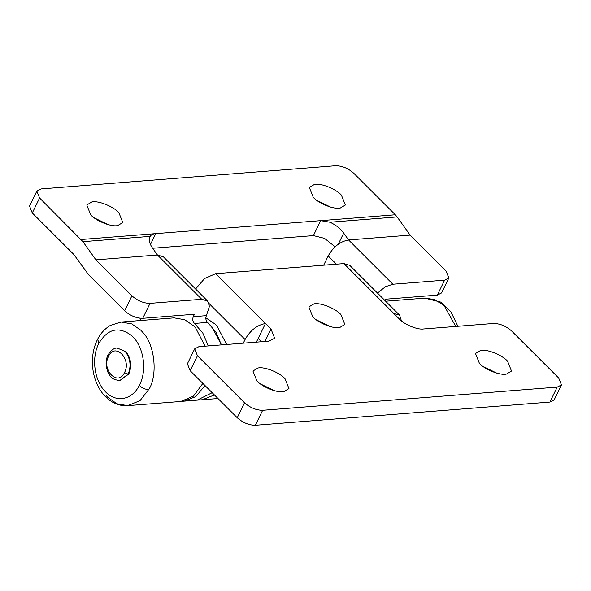 <?xml version="1.0" encoding="UTF-8"?>
<svg xmlns="http://www.w3.org/2000/svg" width="591" height="591" viewBox="0 0 591 591"><rect width="100%" height="100%" fill="white"/><g stroke="black" fill="none" stroke-linecap="round" stroke-linejoin="round"><path stroke-width="0.89" d="M394.123 313.385L395.379 315.033M182.316 401.282L218.013 398.533M202.292 399.775L214.415 394.943L202.292 399.775M226.678 344.479L216.904 325.9L215.412 324.319L205.831 317.803M448.85 277.992L441.558 292.944L437.303 295.123L444.602 280.164L448.85 277.992L446.109 271.092L410.11 235.115L397.137 216.934L329.904 222.223L320.699 220.65L395.313 214.777L353.773 173.266C348.143 168.309 342.1 165.798 335.651 165.739L41.097 188.928L36.849 191.107L39.59 198.007L32.291 212.959L73.831 254.47L88.628 274.815L124.627 310.785L131.926 295.825C137.555 300.789 143.598 303.294 150.048 303.36L201.76 299.282L207.633 301.063L209.443 306.367L206.37 315.646C205.38 318.298 205.794 320.551 207.604 322.405L215.885 332.024L221.44 344.885L211.667 326.313M197.054 400.188L212.169 392.697L197.054 400.188M482.913 366.368L496.795 373.135M480.527 350.5C486.548 348.83 501.966 354.807 507.573 361.167L511.51 371.059L506.48 374.051C500.451 375.721 485.034 369.744 479.427 363.384L475.496 353.492L480.527 350.5M316.251 319.79L330.133 326.557M313.865 303.914C319.886 302.245 335.304 308.229 340.911 314.582L344.849 324.474L339.818 327.466C333.789 329.135 318.379 323.159 312.765 316.798L308.834 306.914L313.865 303.914M260.365 383.891L274.246 390.658M257.979 368.023C264 366.354 279.417 372.33 285.025 378.691L288.962 388.582L283.931 391.574C277.903 393.244 262.485 387.268 256.878 380.907L252.948 371.015L257.979 368.023M401.429 320.861L399.634 315.188L393.754 313.407L399.294 318.941C404.192 324.466 417.482 329.985 423.466 328.98L493.5 323.469C499.949 323.528 505.992 326.04 511.629 330.997L558.709 378.041L561.45 384.94L557.195 387.112L262.648 410.302L255.349 425.261C248.9 425.202 242.857 422.691 237.227 417.734L190.147 370.69L187.399 363.79L194.698 348.838L197.438 355.738L190.147 370.69M195.577 289.006L204.604 278.516L215.619 273.699L343.91 263.601L349.783 265.374L399.634 315.188M264.945 341.465L271.003 329.047L265.462 323.513C257.078 325.02 250.281 330.354 245.08 339.5L243.285 343.172M271.003 329.047L274.66 338.244L268.986 341.147L198.953 346.658L194.698 348.838M237.227 417.734L244.519 402.774L197.438 355.738M244.519 402.774C250.156 407.731 256.199 410.243 262.648 410.302M561.45 384.94L554.151 399.893L549.903 402.072L255.349 425.261M215.619 273.699L265.462 323.513L256.376 342.137M261.444 341.738L258.171 338.466M316.754 200.342L330.635 207.109M314.368 184.466C320.388 182.796 335.806 188.78 341.413 195.133L345.351 205.025L340.32 208.017C334.292 209.687 318.874 203.71 313.267 197.35L309.337 187.465L314.368 184.466M94.205 217.865L108.087 224.632M91.819 201.989C97.84 200.319 113.258 206.303 118.865 212.657L122.802 222.548L117.772 225.54C111.743 227.21 96.326 221.233 90.719 214.873L86.788 204.988L91.819 201.989M183.964 401.215L195.791 396.613L204.981 385.517M208.35 345.92L202.794 333.058L194.513 323.44C192.703 321.585 192.289 319.325 193.279 316.673L194.461 314.242L142.756 318.313C136.307 318.254 130.264 315.742 124.627 310.785M139.927 318.231L140.473 320.521M444.602 280.164L392.889 284.234L385.406 286.731L377.486 293.055M336.442 264.192L328.19 255.947C333.398 246.802 340.194 241.475 348.579 239.961L392.889 284.234M201.76 299.282L157.45 255.009L163.33 256.782L207.633 301.063M384.948 300.509L385.591 299.194L437.303 295.123M328.19 255.947L323.683 265.189M329.904 222.223C335.57 224.735 340.165 228.362 343.689 233.105L348.579 239.961L410.11 235.115M131.926 295.825L95.919 259.855L157.45 255.009L152.559 248.154C149.294 243.389 148.504 239.466 150.18 236.378L82.947 241.675L39.59 198.007M149.922 236.851L150.18 236.378C151.252 234.716 153.106 233.807 155.751 233.637L320.699 220.65L313.4 235.61L152.641 248.264M95.919 259.855L82.947 241.675M335.141 246.809L324.511 238.358L313.4 235.61M32.291 212.959L29.55 206.06L36.849 191.107M395.313 214.777L397.137 216.934M106.062 395.445L107.961 397.499L117.003 403.793L127.671 405.648L180.691 401.474L193.42 396.169L202.868 383.404M205.077 346.178L195.717 328.079L193.811 326.018L184.769 319.731L174.109 317.869L121.089 322.043L110.354 325.397C104.792 328.781 100.544 333.398 97.604 339.264L98.993 343.09L98.645 343.785C91.361 357.939 94.309 380.308 104.895 391.153C115.459 403.106 132.029 400.351 139.291 385.428L139.631 384.734C147.403 369.774 143.487 345.75 131.63 335.629C118.902 326.084 108.02 328.574 98.993 343.09M120.091 380.538L128.838 373.948C131.992 365.977 131.076 358.589 126.105 351.785L117.21 348.055C114.233 347.826 111.167 350.108 108.027 354.895L108.493 356.439C101.216 369.84 118.074 386.906 124.487 372.625L124.553 372.493C131.837 359.084 114.972 342.026 108.559 356.307M385.65 301.211L424.803 298.13L434.208 299.482L442.496 304.431L444.506 306.278L455.772 326.439M108.027 354.895C106.358 358.242 105.767 362.084 106.262 366.42L107.88 372.19C110.635 375.928 109.793 379.193 119.766 380.567L128.099 374.162L124.487 372.625M128.099 374.162L128.181 373.992C131.313 366.176 130.456 358.855 125.61 352.022L124.871 351.224L117.21 348.055M393.754 313.407L343.91 263.601M245.08 339.5L209.096 303.545M549.903 402.072L557.195 387.112M207.604 322.405L194.513 323.44M206.37 315.646L193.279 316.673M343.689 233.105L338.237 244.282M150.048 303.36L142.756 318.313M81.13 239.51L155.751 233.637L150.446 244.511M97.604 339.264C93.252 347.752 91.649 357.54 92.787 368.636C93.733 376.171 95.971 382.909 99.495 388.856C102.657 394.204 106.661 398.423 111.522 401.511C116.457 404.628 121.842 406.002 127.671 405.648L140.045 400.632L149.301 388.752C157.827 374.169 154.672 344.302 142.697 332.253L140.791 330.192L131.749 323.905L121.089 322.043M148.88 389.587C145.438 389.543 142.239 388.154 139.291 385.428M424.803 298.13L440.62 302.06L450.837 311.671L457.87 326.269M119.766 380.567L120.424 380.515"/></g></svg>
